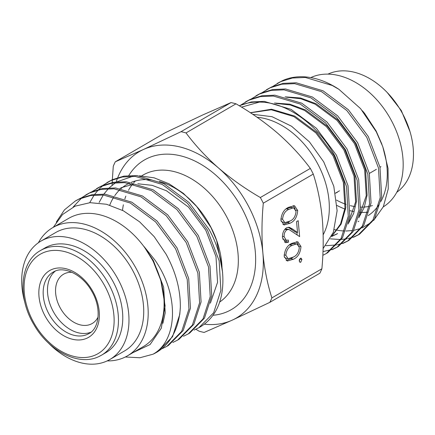 <?xml version="1.0" encoding="UTF-8"?>
<svg xmlns="http://www.w3.org/2000/svg" width="435" height="435" viewBox="0 0 435 435"><rect width="100%" height="100%" fill="white"/><g stroke="black" fill="none" stroke-linecap="round" stroke-linejoin="round"><path stroke-width="0.65" d="M90.92 332.193A35.561 24.703 59.8 0 1 52.814 310.65A35.561 24.703 59.8 0 1 55.327 271.059M98.952 356.515A60.574 42.075 -120.2 0 0 101.496 355.194L105.814 352.682A60.574 42.075 -120.2 0 0 112.714 280.956A60.574 42.075 -120.2 0 0 47.399 246.672A60.574 42.075 -120.2 0 0 44.854 247.993L40.537 250.506C19.983 261.56 17.09 297.094 33.984 324.744C49.09 351.437 79.023 366.379 98.816 356.586L101.496 355.194A60.574 42.075 -120.2 0 0 108.397 283.473A60.574 42.075 -120.2 0 0 43.081 249.184A60.574 42.075 -120.2 0 0 40.537 250.506M194.113 330.073L198.877 327.718L213.634 312.765L220.882 290.428L219.153 260.755L207.479 230.148L187.528 203.33L162.244 184.445L135.367 176.42L122.463 176.98L110.892 180.547L102.758 185.419M89.681 202.699L94.134 195.092M94.678 194.325L98.272 189.964M98.886 189.312L102.877 185.631M103.557 185.087L107.923 182.053M107.179 182.477L112.377 179.682L123.948 176.115L136.851 175.555L163.729 183.581L189.013 202.465L208.963 229.283C226.178 260.108 227.641 296.708 212.236 316.223A85.825 59.622 59.8 0 1 199.893 327.125L198.877 327.718M162.184 348.663L166.937 346.314L181.7 331.361L188.953 309.019L187.224 279.346L175.55 248.738L155.6 221.921L130.315 203.036L103.438 195.016L90.534 195.571L78.963 199.138L75.26 201.062L64.462 209.855L56.289 222.116M76.745 200.198L80.453 198.273L92.019 194.706L104.922 194.151L131.8 202.172L157.084 221.056L177.034 247.874L188.708 278.482L190.438 308.154L183.189 330.497L168.421 345.45L166.948 346.309M172.825 342.465L177.578 340.116L192.346 325.162L199.594 302.825L197.871 273.147L186.191 242.54L166.241 215.727L140.956 196.837L114.084 188.817L101.176 189.377L89.61 192.939L81.47 197.816M73.167 207.033L81.595 198.023M82.269 197.479L86.641 194.445M85.891 194.875L91.094 192.074L102.66 188.513L115.569 187.953L142.441 195.973L167.731 214.863L187.675 241.675L199.355 272.283L201.079 301.961L193.831 324.298L179.062 339.251M183.467 336.271L188.225 333.922L202.987 318.969L210.235 296.626L208.512 266.949L196.837 236.346L176.887 209.529L151.597 190.644L124.725 182.618L111.817 183.178L100.251 186.74L92.117 191.617M98.033 187.806L101.736 185.875L113.307 182.314L126.21 181.754L153.087 189.774L178.372 208.664L198.322 235.482L209.996 266.084L211.725 295.762L204.472 318.105L189.709 333.058L188.23 333.917M125.318 356.994L139.88 357.749L153.055 354.199A85.825 59.622 59.8 0 0 156.404 352.448L157.785 351.643L172.543 336.69L179.796 314.353L180.34 307.186A85.825 59.622 59.8 0 1 156.404 352.448M109.734 205.13A74.195 51.537 59.8 0 1 110.876 202.454M111.126 201.916A74.195 51.537 59.8 0 1 114.008 196.761M114.72 195.707A74.195 51.537 59.8 0 1 120 189.568M121.039 188.621A74.195 51.537 59.8 0 1 123.1 186.958M123.524 186.637A74.195 51.537 59.8 0 1 126.607 184.63A74.195 51.537 59.8 0 1 129.402 183.162M131.25 182.357A74.195 51.537 59.8 0 1 151.875 179.959M159.357 181.471A74.195 51.537 59.8 0 1 196.832 206.565M139.494 175.816L154.148 177.833L169.003 183.766L183.369 193.352L197.251 207.049A74.195 51.537 59.8 0 1 210.91 227.233A74.195 51.537 59.8 0 1 216.641 240.354L222.589 272.31M98.071 317.039A28.509 19.803 59.8 0 1 92.209 323.499A28.509 19.803 59.8 0 1 59.818 307.126A28.509 19.803 59.8 0 1 63.521 274.229A28.509 19.803 59.8 0 1 72.031 272.321M25.061 303.113A68.491 47.578 59.8 0 1 40.868 241.148A68.491 47.578 59.8 0 1 118.701 280.477A68.491 47.578 59.8 0 1 109.799 359.527A68.491 47.578 59.8 0 1 48.106 342.688M40.868 241.148L55.62 232.556A68.491 47.578 59.8 0 1 133.453 271.886A68.491 47.578 59.8 0 1 124.551 350.936L109.799 359.527M38.378 242.752A74.195 51.537 59.8 0 1 52.755 227.63A74.195 51.537 59.8 0 1 137.063 270.233A74.195 51.537 59.8 0 1 127.417 355.863A74.195 51.537 59.8 0 1 107.173 360.903M52.755 227.63L68.654 218.37A74.195 51.537 59.8 0 1 152.962 260.973A74.195 51.537 59.8 0 1 143.322 346.603L127.417 355.863M277.149 83.509L282.609 80.589A85.825 59.622 -120.2 0 1 338.914 89.322L332.209 85.477L305.332 77.452L292.429 78.012L280.858 81.579L272.723 86.451M266.503 89.708L271.701 86.908L283.272 83.346L296.175 82.786L323.053 90.806L348.337 109.696L368.287 136.508L379.962 167.116L381.691 196.794L374.443 219.137L359.674 234.09M353.437 237.303L358.19 234.954L372.953 220.001L380.206 197.659L378.477 167.981L366.803 137.378L346.853 110.561L321.568 91.671L294.691 83.65L281.788 84.211L270.217 87.772L262.082 92.65M257.357 95.031L261.06 93.106L272.625 89.545L285.534 88.985L312.406 97.005L337.696 115.889L357.646 142.707L369.32 173.315L371.05 202.987L363.796 225.33L349.033 240.283L347.554 241.142M342.791 243.497L347.549 241.148L362.312 226.195L369.565 203.852L367.836 174.179L356.156 143.572L336.212 116.754L310.922 97.87L284.05 89.849L271.141 90.409L259.575 93.971L251.441 98.848M246.71 101.23L250.419 99.305L261.984 95.738L274.893 95.178L301.765 103.204L327.049 122.088L346.999 148.906L358.679 179.508L360.403 209.186L353.155 231.529L338.392 246.482L336.913 247.341L351.67 232.393L358.918 210.051L357.195 180.378L345.515 149.77L325.565 122.953L300.28 104.068L273.403 96.043L260.5 96.603L248.934 100.17L240.794 105.042M358.935 234.508L354.112 236.76M353.296 237.064L348.038 238.57M347.152 238.755L341.431 239.467M340.469 239.516L330.377 238.869M348.294 240.702L343.471 242.958M342.655 243.263L337.397 244.769M336.505 244.948L325.777 245.699M337.652 246.901L332.829 249.152M332.008 249.456L322.982 251.604M332.15 249.695L336.902 247.346M239.245 105.748L251.343 101.937L264.246 101.377L291.124 109.397L316.408 128.287L336.358 155.105L348.033 185.707L349.762 215.385L342.514 237.727L327.745 252.681L326.272 253.54M285.208 255.155L285.61 255.301M322.813 255.323L326.261 253.545L341.024 238.592L348.277 216.249L346.548 186.571L334.874 155.969C318.077 124.948 286.768 102.018 259.407 102.089A85.825 59.622 -120.2 0 0 239.348 105.814M323.161 234.829A74.195 51.537 -120.2 0 0 318.192 164.767A74.195 51.537 -120.2 0 0 257.09 117.276M396.78 192.27A68.491 47.578 -120.2 0 0 403.185 114.829A68.491 47.578 -120.2 0 0 327.985 74.119M383.257 206.881A74.195 51.537 -120.2 0 0 392.044 121.762A74.195 51.537 -120.2 0 0 310.753 77.593M362.458 110.805L364.601 113.377L376.144 131.027L381.881 144.159A74.195 51.537 -120.2 0 1 381.941 144.328M368.211 215.586A74.195 51.537 -120.2 0 0 378.934 204.765M380.962 201.372A74.195 51.537 -120.2 0 0 382.702 146.557M382.773 146.66L376.161 131.131L360.582 108.636L376.264 131.772L382.773 146.66L388.053 168.34L388.237 188.92L383.322 206.739L373.687 220.371M371.533 222.263L362.17 227.902M360.936 228.397L353.818 230.36M352.703 230.545L345.798 231.028M344.661 231.007L340.98 230.751M340.409 230.686L337.429 230.245M336.989 230.169L334.276 229.593M323.085 248.651L333.357 232.285L337.12 210.692L333.808 186.316L323.738 161.885L309.394 141.837L291.57 126.242L272.033 116.694L252.713 114.285M241.523 107.135L259.407 102.089M132.99 352.616L150.07 344.542L161.293 328.218L165.11 305.827L160.798 280.319L153.06 260.924L144.023 246.509L154.887 259.972C179.927 295.686 177.284 340.909 153.055 354.199M180.34 307.186C180.514 289.547 175.756 271.875 166.067 254.165L154.164 236.624L139.624 221.845L123.399 210.806L106.553 204.265L90.067 202.677L75.043 206.174L62.504 214.564L53.298 227.315M99.126 202.444L103.258 195M103.894 194.081L108.369 188.676M109.207 187.833L115.628 182.678M116.993 181.825L132.805 176.284M196.392 206.054L210.964 227.548L217.005 241.371M300.966 246.553C300.438 253.078 297.883 257.313 293.293 259.271L287.307 261.022L284.185 256.329C284.686 249.744 287.241 245.416 291.847 243.35L297.796 241.746L300.966 246.553L299.035 246.079M297.692 210.513C297.165 217.032 294.609 221.274 290.02 223.226L284.033 224.982L280.912 220.284C281.412 213.705 283.968 209.376 288.574 207.31L294.522 205.706L297.692 210.513L295.762 210.04M117.76 177.605A96.304 66.898 59.8 0 1 143.468 149.482L181.031 131.691L231.018 102.589L202.857 114.9L165.289 132.686L115.308 161.793L143.468 149.482A96.304 66.898 59.8 0 1 218.484 167.959C231.251 178.888 245.204 188.746 260.347 197.523L310.334 168.416C301.21 156.1 290.384 144.42 277.867 133.376C265.1 122.447 251.142 112.589 236.004 103.813L186.017 132.92C195.141 145.236 205.962 156.915 218.484 167.959A96.304 66.898 59.8 0 1 262.898 253.279C264.475 269.336 267.476 284.207 271.897 297.893L321.884 268.786C323.499 251.55 323.635 234.851 322.286 218.696C320.704 202.639 317.708 187.768 313.282 174.087L263.3 203.188C261.68 220.425 261.549 237.124 262.898 253.279A96.304 66.898 -120.2 0 1 232.301 320.122L204.135 332.438A109.402 75.994 -120.2 0 1 199.148 331.209L195.913 329.279M284.131 236.754L286.279 240.354L288.307 240.038L288.497 242.137L285.621 242.67L282.484 237.597C282.31 233.149 283.674 229.87 286.589 227.755L289.248 227.266L292.744 229.163L297.54 232.54L296.55 221.638L298.187 220.686L299.633 236.607L288.894 229.441L286.904 229.783C284.92 231.333 283.995 233.655 284.131 236.754L282.429 236.335M300.77 262.191L300.09 262.321L299.264 261.011L300.416 258.287L301.074 258.151L301.923 259.461L300.77 262.191L299.525 261.881M216.826 240.865A74.195 51.537 59.8 0 1 222.002 267.313M321.884 268.786A109.402 75.994 59.8 0 1 319.85 273.229L269.863 302.336L232.301 320.122A96.304 66.898 59.8 0 1 204.281 324.178M112.105 185.25L112.181 183.119M112.208 182.515L112.328 179.911M112.339 179.698L113.274 166.235A109.402 75.994 -120.2 0 1 115.308 161.793M338.914 89.322L360.582 108.636M337.005 205.478A74.195 51.537 -120.2 0 0 345.602 209.268M350.197 210.698A74.195 51.537 -120.2 0 0 353.611 211.492M359.941 212.334A74.195 51.537 -120.2 0 0 361.447 212.41M362.05 212.427A74.195 51.537 -120.2 0 0 368.005 212.144M336.532 200.111A68.491 47.578 -120.2 0 0 346.135 204.396M350.338 205.657A68.491 47.578 -120.2 0 0 354.851 206.587M360.637 207.114A68.491 47.578 -120.2 0 0 363.676 207.071M364.378 207.027A68.491 47.578 -120.2 0 0 369.201 206.375M370.593 206.059A68.491 47.578 -120.2 0 0 372.409 205.565M359.06 216.614L366.254 195.707L364.671 170.074L354.476 143.642L337.12 120.49L315.152 104.199L300.835 98.761L286.529 97.206M331.579 236.515L336.733 234.073M348.419 222.807L355.612 201.9L354.025 176.273L343.829 149.841L326.478 126.688L304.505 110.398L290.194 104.96L275.888 103.405M331.769 236.102L340.572 223.954L344.966 208.099L343.384 182.472L333.188 156.04L315.837 132.887L293.864 116.591L271.261 109.761L250.457 112.79M364.601 113.377L364.068 112.752M358.766 217.788L364.236 207.413L367.113 195.201L365.53 169.574L355.335 143.142L337.984 119.989L316.011 103.699L300.498 97.978L285.126 96.847M331.688 236.281L337.593 233.573M348.12 223.987L353.595 213.612L356.472 201.4L354.889 175.773L344.694 149.341L327.343 126.183L305.37 109.892L289.857 104.177L274.48 103.041M331.568 236.526L341.105 224.145L345.83 207.598L344.243 181.966L334.053 155.534L316.696 132.381L294.729 116.091L271.522 109.212L250.342 112.719M116.205 181.906A96.304 66.898 59.8 0 1 117.57 178.084M144.023 246.509L153.441 260.701L163.636 287.133L165.218 312.765L162.913 323.319M119.951 188.447L121.854 187.501L134.089 184.076M137.846 183.782L152.152 185.337L166.469 190.775L188.442 207.065L205.793 230.218L215.988 256.65L217.571 282.277L210.377 303.184M263.3 203.188A109.402 75.994 -120.2 0 0 260.347 197.523M186.017 132.92A109.402 75.994 -120.2 0 0 181.031 131.691M269.863 302.336A109.402 75.994 -120.2 0 0 271.897 297.893M231.018 102.589A109.402 75.994 59.8 0 1 236.004 103.813M310.334 168.416A109.402 75.994 59.8 0 1 313.282 174.087M290.205 220.904L287.622 222.638L290.02 223.226M287.622 222.638L282.891 224.482M293.201 205.581L295.147 208.909M280.874 218.849L282.543 219.262L284.849 222.66L289.824 221.127C293.418 219.724 295.495 216.478 296.05 211.394L293.821 208.039L291.417 207.446L290.455 207.375L286.116 208.974M281.021 221.121L282.451 222.067L284.849 222.66M286.36 208.822L288.758 209.414C285.191 210.931 283.12 214.21 282.543 219.262M290.455 207.375L292.853 207.968L288.758 209.414M293.821 208.039L292.853 207.968M282.696 238.984L283.876 239.761L286.279 240.354M285.985 240.283L286.099 241.55L288.497 242.137M286.099 241.55L284.501 242.126M288.166 227.2L295.142 231.953L297.54 232.54M296.904 232.382L297.127 234.84M288.894 229.441L285.191 228.886M284.849 229.278L286.904 229.783M293.478 256.949L290.895 258.678L293.293 259.271M290.895 258.678L286.165 260.522M296.474 241.621L298.421 244.948M284.147 254.894L285.817 255.301L288.122 258.705L293.098 257.172C296.692 255.764 298.769 252.517 299.323 247.439L297.089 244.084L294.691 243.491L293.728 243.415L289.389 245.014M284.294 257.161L285.724 258.113L288.122 258.705M289.634 244.867L292.032 245.46C288.465 246.971 286.393 250.255 285.817 255.301M293.728 243.415L296.126 244.008L292.032 245.46M297.089 244.084L296.126 244.008M299.769 258.934L301.923 259.461M299.525 259.401L299.258 260.478M335.439 193.216A38.443 26.704 -120.2 0 0 337.44 192.205M54.359 271.462A35.561 24.703 -120.2 0 0 53.124 272.12A35.561 24.703 -120.2 0 0 49.073 314.228A35.561 24.703 -120.2 0 0 87.419 334.357A35.561 24.703 -120.2 0 0 88.914 333.585C99.185 328.648 101.953 308.116 91.627 291.02C82.394 274.327 64.135 266.122 54.478 271.413L53.124 272.12M86.924 338.202A38.644 26.845 -120.2 0 0 93.569 292.76A38.644 26.845 -120.2 0 0 51.281 269.727A38.644 26.845 -120.2 0 0 44.636 315.168A38.644 26.845 -120.2 0 0 86.924 338.202M95.618 354.9A57.491 39.938 -120.2 0 0 105.504 287.296A57.491 39.938 -120.2 0 0 42.586 253.034A57.491 39.938 -120.2 0 0 32.701 320.633A57.491 39.938 -120.2 0 0 95.618 354.9M122.512 210.339A74.195 51.537 59.8 0 1 123.366 204.793M124.85 198.969A74.195 51.537 59.8 0 1 125.845 196.103M128.477 190.334A74.195 51.537 59.8 0 1 128.689 189.948M128.967 189.453A74.195 51.537 59.8 0 1 132.419 184.309M133.675 182.798A74.195 51.537 59.8 0 1 135.377 180.971M141.658 175.865L142.887 175.147A74.195 51.537 59.8 0 1 227.195 217.75A74.195 51.537 59.8 0 1 219.539 302.135M128.809 175.528A86.521 60.101 59.8 0 1 242.665 209.713A86.521 60.101 59.8 0 1 212.927 315.283M290.346 228.571L292.744 229.163M387.226 92.519L401.304 110.533L410.02 131.664M75.25 201.068L76.734 200.203M96.537 188.676L98.022 187.811M177.589 340.116L179.073 339.246M257.346 95.042L255.862 95.907M246.699 101.235L245.215 102.1M359.685 234.084L358.195 234.949M380.978 166.654L379.989 167.236M376.367 169.34L369.348 173.429M339.523 190.796L335.428 193.178M358.016 221.681L358.88 221.176"/></g></svg>
